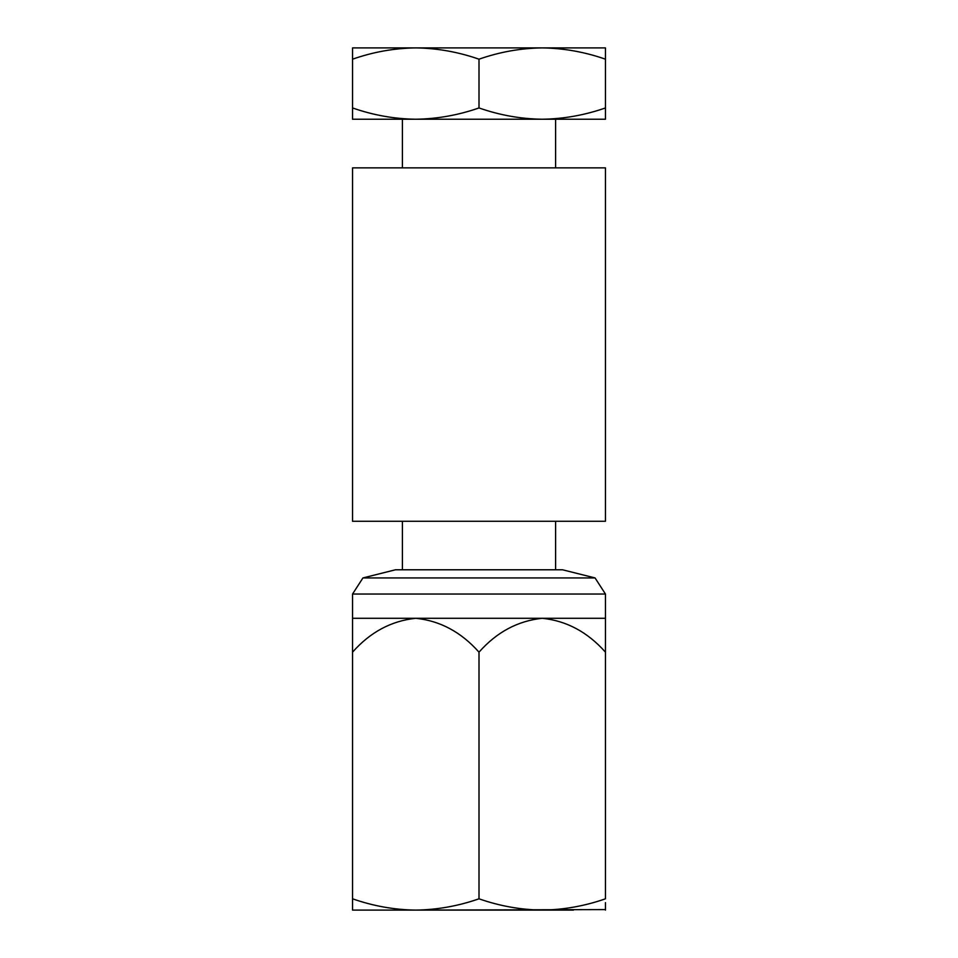 <?xml version="1.0" encoding="UTF-8"?>
<svg xmlns="http://www.w3.org/2000/svg" width="958" height="958" viewBox="0 0 958 958"><rect width="100%" height="100%" fill="white"/><g stroke="black" fill="none" stroke-linecap="round" stroke-linejoin="round"><path stroke-width="1.44" d="M573.459 910.1L384.541 910.1M595.062 577.937L362.938 577.937L395.462 569.782L562.538 569.782L595.062 577.937L605.456 594.044L352.544 594.044L352.544 618.293L415.772 618.293C440.033 620.76 461.109 632.052 479 652.17C496.699 632.136 517.775 620.844 542.228 618.293L415.772 618.293C391.319 620.844 370.243 632.136 352.544 652.17L352.544 910.1L415.772 910.1C394.229 909.801 373.153 906.029 352.544 898.808M605.456 618.293L542.228 618.293C566.489 620.76 587.565 632.052 605.456 652.17L605.456 594.044M362.938 577.937L352.544 594.044M555.592 569.782L555.592 521.272M402.408 569.782L402.408 521.272M555.592 167.866L555.592 119.235L402.408 119.235L402.408 167.866M605.456 909.585L415.772 910.1C437.279 909.789 458.355 906.017 479 898.808L479 652.17M605.456 521.272L352.544 521.272L352.544 167.866L605.456 167.866L605.456 521.272M605.456 111.739L605.456 59.192C584.799 51.983 563.735 48.211 542.228 47.9C520.673 48.199 499.597 51.971 479 59.192L479 107.943C499.597 115.164 520.673 118.924 542.228 119.235C563.735 118.912 584.799 115.152 605.456 107.943L605.456 119.235L352.544 119.235L352.544 47.9L415.772 47.9C394.229 48.199 373.153 51.971 352.544 59.192M479 107.943C458.355 115.152 437.279 118.912 415.772 119.235C394.229 118.924 373.153 115.164 352.544 107.943M479 59.192C458.355 51.983 437.279 48.211 415.772 47.9L605.456 47.9L605.456 59.192M605.456 910.1L605.456 902.64M605.456 628.711L605.456 898.808C584.799 906.017 563.735 909.789 542.228 910.1C520.673 909.801 499.597 906.029 479 898.808M352.544 618.293L352.544 652.17"/></g></svg>
